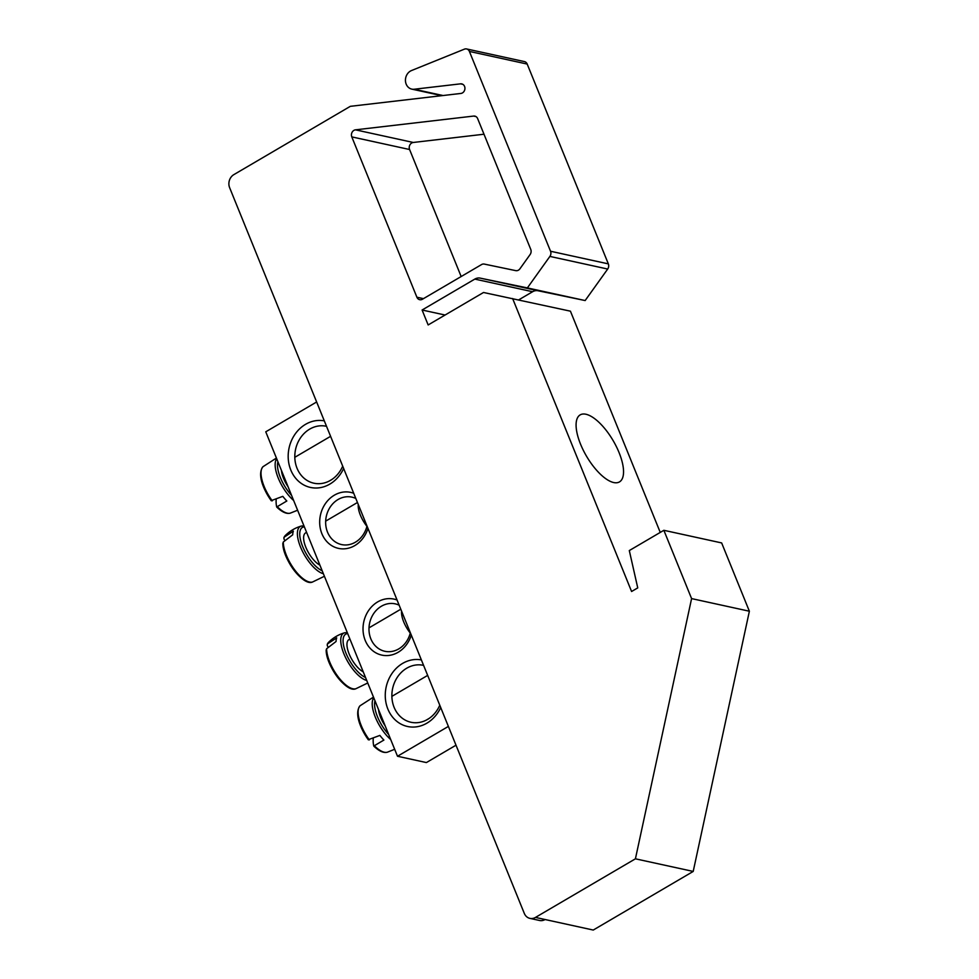 <?xml version="1.0" encoding="UTF-8"?>
<svg xmlns="http://www.w3.org/2000/svg" width="979" height="979" viewBox="0 0 979 979"><rect width="100%" height="100%" fill="white"/><g stroke="black" fill="none" stroke-linecap="round" stroke-linejoin="round"><path stroke-width="1.47" d="M410.348 632.74A24.279 20.926 102.3 0 1 398.734 648.918A24.279 20.926 102.3 0 1 384.882 651.292A24.279 20.926 102.3 0 1 369.059 631.186A24.279 20.926 102.3 0 1 381.394 606.234A24.279 20.926 102.3 0 1 395.247 603.859A24.279 20.926 102.3 0 1 399.151 605.193M397.058 600.017A28.648 24.683 -77.7 0 0 363.025 629.546A28.648 24.683 -77.7 0 0 398.123 652.295A28.648 24.683 -77.7 0 0 411.302 635.102M316.645 401.977L265.762 431.812L397.498 756.253L448.382 726.418M353.725 493.294A28.648 24.683 -77.7 0 0 334.341 495.19A28.648 24.683 -77.7 0 0 327.659 542.439A28.648 24.683 -77.7 0 0 367.969 528.379M324.306 420.872A33.996 29.284 -77.7 0 0 305.558 424.335A33.996 29.284 -77.7 0 0 296.062 478.707A33.996 29.284 -77.7 0 0 343.641 468.464M421.386 659.932A33.996 29.284 -77.7 0 0 402.638 663.395A33.996 29.284 -77.7 0 0 393.142 717.766A33.996 29.284 -77.7 0 0 440.709 707.523M456.006 745.203L426.391 762.568L397.498 756.253M367.003 526.017A24.279 20.926 102.3 0 1 355.401 542.195A24.279 20.926 102.3 0 1 341.549 544.569A24.279 20.926 102.3 0 1 325.726 524.463A24.279 20.926 102.3 0 1 338.061 499.51A24.279 20.926 102.3 0 1 351.914 497.136A24.279 20.926 102.3 0 1 355.818 498.47M439.767 705.21A29.137 25.111 102.3 0 1 427.578 719.406A29.137 25.111 102.3 0 1 410.96 722.257A29.137 25.111 102.3 0 1 391.967 698.125A29.137 25.111 102.3 0 1 406.774 668.18A29.137 25.111 102.3 0 1 423.393 665.328A29.137 25.111 102.3 0 1 423.589 665.377M342.699 466.151A29.137 25.111 102.3 0 1 330.51 480.346A29.137 25.111 102.3 0 1 313.88 483.198A29.137 25.111 102.3 0 1 294.899 459.065A29.137 25.111 102.3 0 1 309.707 429.12A29.137 25.111 102.3 0 1 326.325 426.269A29.137 25.111 102.3 0 1 326.521 426.318M378.506 709.457A18.944 7.526 59.6 0 0 385.139 725.818M358.192 710.362A25.699 10.206 59.6 0 0 368.288 739.696L379.876 735.413A28.012 11.124 59.6 0 0 381.871 737.848A28.012 11.124 59.6 0 0 383.89 740.063L373.782 746.047A97.056 33.947 134.4 0 1 373.244 738.374M394.672 749.29L387.292 752.227A27.069 10.757 -120.4 0 1 374.688 746.084L373.782 746.047M368.288 739.696L369.352 739.891A27.069 10.757 -120.4 0 1 360.052 705.773L373.488 697.109M281.426 470.397A18.944 7.526 59.6 0 0 288.071 486.759M261.124 471.303A25.699 10.206 59.6 0 0 271.22 500.636L282.809 496.353A28.012 11.124 59.6 0 0 286.823 501.003L276.714 506.987A97.056 33.947 134.4 0 1 276.176 499.314M271.22 500.636L272.272 500.832A27.069 10.757 -120.4 0 1 262.972 466.714L276.421 458.05M297.604 510.23L290.212 513.167A27.069 10.757 -120.4 0 1 277.62 507.024L276.714 506.987M306.574 532.331L305.607 532.894A18.944 7.526 59.6 0 0 313.329 559.56A18.944 7.526 59.6 0 0 319.888 565.116M284.779 540.518A97.056 77.145 16 0 1 283.898 538.756L284.155 537.177L293.357 531.156A28.012 11.124 59.6 0 0 292.709 534.791L283.286 542.011L283.004 543.724A25.699 10.206 59.6 0 0 291.485 566.633A25.699 10.206 59.6 0 0 307.553 581.416M283.898 538.756L284.155 537.177A27.069 10.757 -120.4 0 1 285.232 535.586C289.76 531.059 295.107 527.889 301.251 526.066A27.167 10.793 59.6 0 0 298.436 540.787A27.167 10.793 59.6 0 0 311.322 564.736A27.167 10.793 59.6 0 0 323.4 573.743M358.277 504.515A18.944 7.526 59.6 0 0 366.929 526.347M349.907 639.054L348.94 639.617A18.944 7.526 59.6 0 0 356.662 666.283A18.944 7.526 59.6 0 0 363.233 671.839M328.112 647.229A97.056 77.145 16 0 1 327.231 645.479L327.488 643.901L336.69 637.88A28.012 11.124 59.6 0 0 336.042 641.514L326.619 648.734L326.337 650.448A25.699 10.206 59.6 0 0 334.818 673.356A25.699 10.206 59.6 0 0 350.898 688.139M327.231 645.479L327.488 643.901A27.069 10.757 -120.4 0 1 328.565 642.31C333.093 637.782 338.44 634.612 344.584 632.789A27.167 10.793 59.6 0 0 341.781 647.511A27.167 10.793 59.6 0 0 354.655 671.459A27.167 10.793 59.6 0 0 366.733 680.466M401.61 611.239A18.944 7.526 59.6 0 0 410.262 633.07M607.69 269.041A4.858 4.185 -77.7 0 0 608.338 263.877L527.204 64.063A4.858 4.185 -77.7 0 0 524.389 61.579L466.604 48.95A4.858 4.185 102.3 0 1 469.406 51.434L550.541 251.248A4.858 4.185 102.3 0 1 549.892 256.412L527.363 287.924L585.148 300.553L607.69 269.041L549.892 256.412M518.711 299.868L532.6 291.73A9.717 8.37 102.3 0 1 538.071 290.763L585.148 300.553M660.25 532.405L570.427 311.175L483.516 292.488L428.153 324.955L422.096 310.013L474.803 279.101A9.717 8.37 102.3 0 1 480.273 278.134L527.363 287.924M663.86 530.3L691.59 598.597L635.42 858.816L535.464 917.421A9.717 8.37 102.3 0 1 529.92 918.375L539.551 920.48A9.717 8.37 -77.7 0 0 545.095 919.526L593.25 930.05L693.205 871.432L749.376 611.226L721.645 542.929L663.86 530.3L629.301 550.565L637.745 587.889L631.59 591.5L512.629 298.546M483.981 134.221L413.26 142.469L355.475 129.84L473.64 116.073A4.858 4.185 102.3 0 1 474.839 116.122A4.858 4.185 102.3 0 1 477.654 118.618L530.753 249.388A4.858 4.185 102.3 0 1 530.104 254.552L519.922 268.797A4.858 4.185 102.3 0 1 515.725 270.632L484.287 264.085A4.858 4.185 102.3 0 0 481.558 264.575L422.475 299.219A4.858 4.185 102.3 0 1 419.697 299.696A4.858 4.185 102.3 0 1 416.895 297.212L351.791 136.889A4.858 4.185 102.3 0 1 355.475 129.84M351.791 136.889L409.589 149.518A4.858 4.185 102.3 0 1 413.26 142.469M409.589 149.518L461.158 276.531M585.944 414.252A38.854 15.431 59.6 0 0 580.168 414.888A38.854 15.431 59.6 0 0 586.507 456.202A38.854 15.431 59.6 0 0 619.462 481.913A38.854 15.431 59.6 0 0 616.354 446.571A38.854 15.431 59.6 0 0 585.944 414.252M529.92 918.375A9.717 8.37 102.3 0 1 524.303 913.395L229.624 187.674A9.717 8.37 102.3 0 1 233.846 174.629L350.323 106.332L460.889 93.446A4.858 4.185 102.3 0 0 464.915 88.844A4.858 4.185 102.3 0 0 461.758 83.9A4.858 4.185 102.3 0 0 460.546 83.839L414.203 89.236L442.997 95.526M441.774 95.673L411.804 89.126A9.717 8.37 -77.7 0 1 405.441 80.4A9.717 8.37 -77.7 0 1 411.51 70.549L464.389 49.158A4.858 4.185 102.3 0 1 466.604 48.95M411.804 89.126A9.717 8.37 -77.7 0 0 414.203 89.236M422.096 310.013L445.078 315.03M691.59 598.597L749.376 611.226M635.42 858.816L693.205 871.432M373.782 697.831A27.167 10.793 59.6 0 0 372.424 701.148A27.167 10.793 59.6 0 0 386.142 734.923A27.167 10.793 59.6 0 0 390.719 739.549M388.663 734.47A25.27 10.035 -120.4 0 1 374.761 701.772A25.27 10.035 -120.4 0 1 374.981 700.805M276.702 458.772A27.167 10.793 59.6 0 0 278.269 478.119A27.167 10.793 59.6 0 0 293.651 500.489M291.583 495.411A25.27 10.035 -120.4 0 1 277.914 461.745M322.189 570.781A25.27 10.035 -120.4 0 1 312.705 563.011A25.27 10.035 -120.4 0 1 300.467 539.723A25.27 10.035 -120.4 0 1 304.359 526.861M324.416 576.264L312.472 582.04A27.069 10.757 -120.4 0 1 294.177 569.215A27.069 10.757 -120.4 0 1 283.286 542.011M365.522 677.505A25.27 10.035 -120.4 0 1 356.038 669.734A25.27 10.035 -120.4 0 1 343.8 646.446A25.27 10.035 -120.4 0 1 347.692 633.584M367.749 682.987L355.805 688.763A27.069 10.757 -120.4 0 1 337.51 675.938A27.069 10.757 -120.4 0 1 326.619 648.734M473.64 116.073L475.965 116.574M423.454 298.644L416.895 297.212M462.871 84.341L460.546 83.839M527.204 64.063L469.406 51.434M550.541 251.248L608.338 263.877M480.273 278.134L538.071 290.763M532.6 291.73L474.803 279.101M535.464 917.421L545.095 919.526M387.292 752.227C383.597 753.181 379.118 751.174 373.868 746.194M368.337 739.806C360.186 728.327 354.19 713.263 360.052 705.773M426.061 720.238L429.047 718.476M391.881 696.363L427.664 675.388M271.269 500.746C263.118 489.267 257.11 474.203 262.972 466.714M290.212 513.167C286.529 514.122 282.05 512.115 276.788 507.134M328.993 481.178L331.979 479.416M294.814 457.303L330.584 436.328M303.943 525.845L301.251 526.066M283.873 537.569L285.232 535.586M312.472 582.04C303.209 586.458 282.356 558.605 282.858 543.1M325.677 521.134L357.457 502.496M347.276 632.569L344.584 632.789M327.206 644.292L328.565 642.31M355.805 688.763C346.542 693.181 325.689 665.328 326.191 649.823M369.01 627.857L400.79 609.219"/></g></svg>
